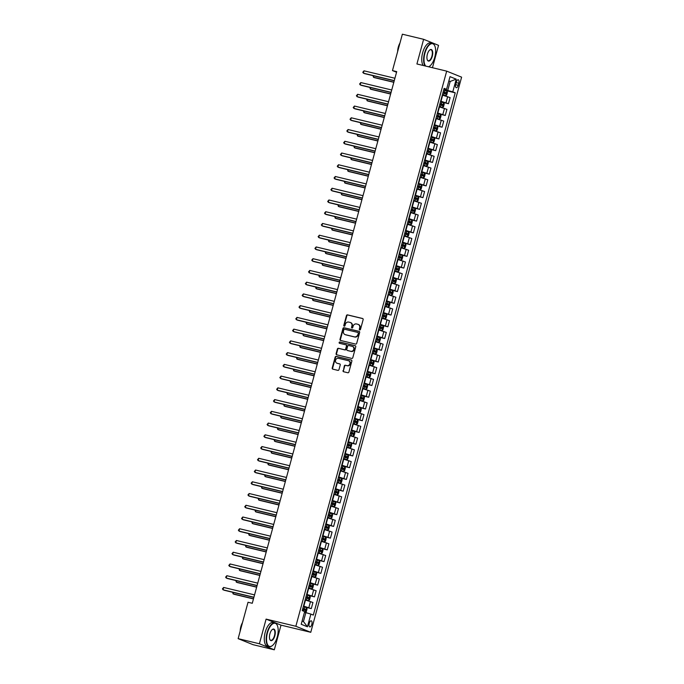 <?xml version="1.0" encoding="UTF-8"?>
<svg xmlns="http://www.w3.org/2000/svg" width="684" height="684" viewBox="0 0 684 684"><rect width="100%" height="100%" fill="white"/><g stroke="black" fill="none" stroke-linecap="round" stroke-linejoin="round"><path stroke-width="1.03" d="M359.724 329.91A0.667 0.598 -68 0 0 360.485 329.406L363.144 319.616A0.958 0.855 -68 0 0 362.563 318.488L347.54 314.879A0.958 0.855 -68 0 0 346.455 315.598L343.796 325.396A0.667 0.598 -68 0 0 344.206 326.183A0.667 0.598 -68 0 0 344.967 325.678L345.309 324.404A3.061 2.745 -68 0 1 348.78 322.096L350.028 322.403A3.061 2.745 -68 0 1 351.901 325.994L351.559 327.26A0.667 0.598 -68 0 0 352.722 327.542L353.072 326.277A3.061 2.745 -68 0 1 356.544 323.968L357.792 324.267A3.061 2.745 -68 0 1 359.664 327.858L359.314 329.132A0.667 0.598 -68 0 0 359.724 329.91M311.81 624.381A3.121 1.377 103.5 0 0 311.246 620.824A3.121 1.377 103.5 0 0 309.228 623.338A3.121 1.377 103.5 0 0 309.784 626.895A3.121 1.377 103.5 0 0 311.81 624.381M343.026 370.617A0.958 0.855 -68 0 0 343.607 371.737L347.823 372.754A0.958 0.855 -68 0 0 348.908 372.028L351.858 361.152A0.958 0.855 -68 0 0 351.277 360.023L336.254 356.415A0.958 0.855 -68 0 0 335.169 357.133L332.219 368.009A0.958 0.855 -68 0 0 332.8 369.138L337.887 370.36A0.958 0.855 -68 0 0 338.973 369.642L340.239 364.982A0.958 0.855 -68 0 0 339.657 363.862L337.135 363.255A2.556 2.291 -68 0 1 338.469 358.322L348.361 360.699A2.556 2.291 -68 0 1 347.019 365.632L345.369 365.239A0.958 0.855 -68 0 0 344.291 365.957L343.428 370.779A0.958 0.855 -68 0 0 343.727 371.763M266.093 619.114L259.39 643.764L238.135 638.651L253.063 644.687L274.318 649.8L281.013 625.142L310.775 632.307L295.847 626.27L266.093 619.114L281.013 625.142M432.468 67.716L438.538 45.349L423.618 39.313L416.915 63.971L446.678 71.136L295.847 626.27M423.618 39.313L402.363 34.2L392.471 70.597L396.549 72.248M238.135 638.651L248.027 602.253L252.276 603.279L396.72 71.623L392.471 70.597M355.612 344.078A0.958 0.855 -68 0 0 356.697 343.351L359.656 332.475A0.958 0.855 -68 0 0 359.066 331.355L344.043 327.739A0.958 0.855 -68 0 0 342.958 328.457L340.008 339.341A0.958 0.855 -68 0 0 340.589 340.461L355.612 344.078M355.757 346.814L352.799 357.689A0.958 0.855 -68 0 1 351.713 358.416L336.69 354.799A0.958 0.855 -68 0 1 336.109 353.679L337.374 349.02A0.958 0.855 -68 0 1 338.46 348.301L344.556 349.763A0.958 0.855 -68 0 0 345.634 349.045L346.48 345.959A0.958 0.855 -68 0 0 345.89 344.83L339.546 343.308A0.667 0.598 -68 0 1 339.897 342.017L355.176 345.694A0.958 0.855 -68 0 1 355.757 346.814M456.288 82.208L455.732 84.277A3.027 1.334 103.5 0 0 456.271 87.723A3.027 1.334 103.5 0 0 458.229 85.286L458.793 83.226A3.027 1.334 103.5 0 0 458.246 79.78A3.027 1.334 103.5 0 0 456.288 82.208M310.775 632.307L461.606 77.164L446.678 71.136M443.959 88.971L446.566 89.33L444.13 88.347L302.234 610.607L304.671 611.59L301.225 624.278L307.441 626.783L303.448 621.559L305.868 612.633L304.483 612.3M446.566 89.33L450.012 76.651L456.228 79.164L452.782 91.844L443.831 89.424M443.668 90.049L455.219 92.827L452.782 91.844M455.219 92.827L313.323 615.087L310.887 614.104L307.441 626.783M259.39 643.764L274.318 649.8M448.798 81.114L450.192 81.447L448.858 80.909M447.764 90.374L450.192 81.447L456.228 79.164M304.517 612.171L306.304 611.735L307.065 608.914L306.517 607.649L303.303 606.682L311.288 608.598L303.465 606.05M311.288 608.598L312.947 602.493L305.124 599.945M305.192 599.706L308.433 600.603L309.493 599.988L310.254 597.175L309.724 595.935L306.492 594.935L314.478 596.858L306.663 594.311M314.478 596.858L316.136 590.745L308.322 588.206M308.381 587.966L311.622 588.864L312.682 588.249L313.452 585.427L312.896 584.162L309.681 583.196L317.667 585.111L309.852 582.571M317.667 585.111L319.325 579.006L311.511 576.467M311.571 576.227L314.837 577.108L315.871 576.509L316.641 573.688L316.085 572.423L312.87 571.456L320.856 573.372L313.041 570.824M320.856 573.372L322.515 567.267L314.7 564.719M314.76 564.48L318 565.377L319.06 564.762L319.83 561.949L319.274 560.683L316.059 559.717L324.045 561.632L316.23 559.084M324.045 561.632L325.704 555.528L317.889 552.98M317.957 552.74L321.189 553.638L322.249 553.023L323.019 550.21L322.48 548.97L319.248 547.969L327.234 549.885L319.419 547.345M327.234 549.885L328.893 543.78L321.078 541.241M321.147 541.001L324.378 541.899L325.439 541.283L326.208 538.462L325.652 537.196L322.438 536.23L330.423 538.146L322.609 535.606M330.423 538.146L332.082 532.041L324.267 529.501M324.336 529.262L327.568 530.151L328.636 529.544L329.397 526.723L328.85 525.457L325.627 524.491L333.612 526.406L325.798 523.859M333.612 526.406L335.271 520.302L327.456 517.754M327.525 517.514L330.757 518.412L331.826 517.797L332.586 514.984L332.048 513.744L328.816 512.752L336.802 514.667L328.987 512.119M336.802 514.667L338.46 508.554L330.646 506.015M330.714 505.775L333.946 506.673L335.015 506.057L335.776 503.244L335.228 501.971L332.014 501.004L339.999 502.92L332.176 500.38M339.999 502.92L341.658 496.815L333.835 494.276M333.903 494.036L337.144 494.934L338.204 494.318L338.965 491.497L338.418 490.231L335.203 489.265L343.188 491.18L335.374 488.641M343.188 491.18L344.847 485.076L337.032 482.528M337.092 482.297L340.333 483.186L341.393 482.579L342.162 479.758L341.607 478.492L338.392 477.526L346.378 479.441L338.563 476.893M346.378 479.441L348.036 473.337L340.222 470.789M340.281 470.549L343.522 471.447L344.582 470.831L345.352 468.018L344.796 466.753L341.581 465.778L349.567 467.694L341.752 465.154M349.567 467.694L351.225 461.589L343.411 459.049M343.471 458.81L346.711 459.708L347.771 459.092L348.541 456.271L347.985 455.005L344.77 454.039L352.756 455.954L344.941 453.415M352.756 455.954L354.415 449.85L346.6 447.31M346.668 447.071L349.926 447.952L350.96 447.353L351.73 444.532L351.174 443.266L347.959 442.3L355.945 444.215L348.13 441.667M355.945 444.215L357.604 438.111L349.789 435.563M351.148 430.552L359.134 432.476L351.319 429.928M359.134 432.476L360.793 426.371L352.978 423.823M353.047 423.584L356.279 424.482L357.347 423.866L358.108 421.053L357.57 419.814L354.338 418.813L362.323 420.728L354.509 418.189M362.323 420.728L363.982 414.624L356.167 412.084M356.236 411.845L359.468 412.743L360.536 412.127L361.297 409.306L360.75 408.04L357.527 407.074L365.512 408.989L357.698 406.45M365.512 408.989L367.171 402.885L359.356 400.345M360.724 395.326L368.71 397.25L360.887 394.702M368.71 397.25L370.369 391.145L362.546 388.597M362.614 388.358L365.854 389.256L366.915 388.64L367.676 385.827L367.137 384.588L363.914 383.587L371.899 385.511L364.085 382.963M371.899 385.511L373.558 379.398L365.743 376.858M365.803 376.619L369.044 377.517L370.104 376.901L370.865 374.08L370.318 372.814L367.103 371.848L375.089 373.763L367.274 371.224M375.089 373.763L376.747 367.659L368.933 365.119M370.292 360.1L378.278 362.024L370.463 359.485M378.278 362.024L379.936 355.919L372.122 353.372M372.182 353.132L375.422 354.03L376.482 353.423L377.252 350.601L376.713 349.37L373.481 348.37L381.467 350.285L373.652 347.737M381.467 350.285L383.125 344.18L375.311 341.632M375.379 341.393L378.611 342.291L379.671 341.675L380.441 338.862L379.885 337.597L376.67 336.622L384.656 338.537L376.841 335.998M384.656 338.537L386.315 332.433L378.5 329.893M379.859 324.874L387.845 326.798L380.03 324.259M387.845 326.798L389.504 320.693L381.689 318.154M381.757 317.915L384.989 318.804L386.058 318.197L386.819 315.375L386.263 314.11L383.049 313.144L391.034 315.059L383.22 312.511M391.034 315.059L392.693 308.954L384.878 306.406M384.947 306.167L388.179 307.065L389.247 306.449L390.008 303.636L389.461 302.371L386.238 301.405L394.223 303.32L386.409 300.772M394.223 303.32L395.882 297.215L388.067 294.667M388.136 294.428L391.368 295.326L392.436 294.71L393.197 291.897L392.65 290.632L389.435 289.657L397.421 291.572L389.598 289.033M397.421 291.572L399.08 285.467L391.257 282.928M391.325 282.689L394.565 283.586L395.626 282.971L396.387 280.149L395.839 278.884L392.625 277.918L400.61 279.833L392.796 277.294M400.61 279.833L402.269 273.728L394.454 271.18M394.514 270.95L397.755 271.839L398.815 271.232L399.576 268.41L399.029 267.145L395.814 266.179L403.799 268.094L395.985 265.546M403.799 268.094L405.458 261.989L397.643 259.441M397.703 259.202L400.944 260.1L402.004 259.484L402.773 256.671L402.218 255.406L399.003 254.431L406.989 256.355L399.174 253.807M406.989 256.355L408.647 250.241L400.833 247.702M400.892 247.463L404.133 248.36L405.193 247.745L405.963 244.923L405.407 243.658L402.192 242.692L410.178 244.607L402.363 242.068M410.178 244.607L411.836 238.502L404.022 235.963M404.09 235.723L407.348 236.604L408.382 236.006L409.152 233.184L408.596 231.919L405.381 230.953L413.367 232.868L405.552 230.32M413.367 232.868L415.026 226.763L407.211 224.215M407.279 223.976L410.511 224.874L411.571 224.267L412.341 221.445L411.785 220.18L408.57 219.213L416.556 221.129L408.741 218.581M416.556 221.129L418.215 215.024L410.4 212.476M410.468 212.237L413.7 213.134L414.769 212.519L415.53 209.706L414.991 208.466L411.759 207.466L419.745 209.381L411.93 206.842M419.745 209.381L421.404 203.276L413.589 200.737M414.957 195.718L422.934 197.642L415.12 195.102M422.934 197.642L424.593 191.537L416.778 188.998M416.847 188.758L420.079 189.648L421.147 189.04L421.908 186.219L421.361 184.954L418.146 183.987L426.132 185.903L418.309 183.355M426.132 185.903L427.791 179.798L419.967 177.25M420.036 177.011L423.276 177.908L424.337 177.293L425.097 174.48L424.55 173.214L421.335 172.248L429.321 174.163L421.506 171.616M429.321 174.163L430.98 168.059L423.165 165.511M423.225 165.272L426.465 166.169L427.526 165.554L428.287 162.741L427.757 161.501L424.525 160.501L432.51 162.416L424.696 159.876M432.51 162.416L434.169 156.311L426.354 153.772M426.414 153.532L429.655 154.43L430.715 153.815L431.484 150.993L430.929 149.728L427.714 148.761L435.699 150.677L427.885 148.137M435.699 150.677L437.358 144.572L429.543 142.024M429.603 141.793L432.869 142.674L433.904 142.075L434.673 139.254L434.118 137.988L430.903 137.022L438.889 138.938L431.074 136.39M438.889 138.938L440.547 132.833L432.733 130.285M432.792 130.046L436.033 130.943L437.093 130.328L437.863 127.515L437.307 126.249L434.092 125.275L442.078 127.198L434.263 124.65M442.078 127.198L443.736 121.085L435.922 118.546M435.99 118.306L439.222 119.204L440.282 118.588L441.052 115.767L440.496 114.502L437.281 113.535L445.267 115.451L437.452 112.911M445.267 115.451L446.926 109.346L439.111 106.807M439.179 106.567L442.437 107.448L443.471 106.849L444.241 104.028L443.685 102.762L440.47 101.796L448.456 103.712L440.641 101.164M448.456 103.712L450.115 97.607L442.3 95.059M302.114 621.021L303.448 621.559M305.868 612.633L310.887 614.104M359.869 329.927A0.667 0.598 -68 0 1 359.724 329.295L360.066 328.021A3.061 2.745 -68 0 0 358.339 324.472M350.576 322.6A3.061 2.745 -68 0 1 352.303 326.157L351.961 327.422A0.667 0.598 -68 0 0 352.106 328.063M362.845 318.624L347.942 315.042A0.958 0.855 -68 0 0 346.856 315.76L344.197 325.558A0.667 0.598 -68 0 0 344.343 326.191M359.356 331.483L344.454 327.901A0.958 0.855 -68 0 0 343.368 328.619L340.41 339.503A0.958 0.855 -68 0 0 340.709 340.487M358.211 333.211A0.667 0.598 -68 0 0 357.8 332.424L344.616 329.252A0.667 0.598 -68 0 0 343.855 329.756L343.488 331.09A3.061 2.745 -68 0 0 345.36 334.681L354.372 336.853A3.061 2.745 -68 0 0 357.843 334.544L358.613 333.373A0.667 0.598 -68 0 0 358.202 332.586L357.946 332.484M345.215 334.647A3.061 2.745 -68 0 0 345.762 334.844L345.36 334.681M358.613 333.373L358.245 334.707A3.061 2.745 -68 0 1 354.774 337.015L345.762 334.844M346.104 344.916L346.292 344.993A0.958 0.855 -68 0 1 346.882 346.121L346.044 349.208A0.958 0.855 -68 0 1 344.958 349.926L338.862 348.464A0.958 0.855 -68 0 0 337.776 349.182L336.511 353.842A0.958 0.855 -68 0 0 336.81 354.825M355.458 345.822L340.307 342.18A0.667 0.598 -68 0 0 339.717 343.342M350.875 351.285A2.556 2.291 -68 0 0 352.217 346.352L348.729 345.514A0.958 0.855 -68 0 0 347.643 346.232L346.805 349.327A0.958 0.855 -68 0 0 347.387 350.447L351.277 351.448A2.556 2.291 -68 0 0 352.705 346.54M351.277 351.448L347.797 350.61M348.849 360.887A2.556 2.291 -68 0 1 347.421 365.795L345.779 365.401A0.958 0.855 -68 0 0 344.693 366.12L343.428 370.779M337.05 363.23A2.556 2.291 -68 0 0 337.537 363.418L337.135 363.255M339.939 363.991L337.537 363.418M351.559 360.16L336.656 356.578A0.958 0.855 -68 0 0 335.57 357.296L332.621 368.18A0.958 0.855 -68 0 0 332.92 369.163M442.368 94.82L445.6 95.717L446.669 95.102L447.43 92.289L446.883 91.023L443.659 90.057M445.6 95.717L442.386 94.751M373.84 75.847L373.455 77.241L374.464 77.651L393.822 82.311M442.873 92.964L445.677 93.785L445.985 92.656L443.181 91.836M443.155 91.912L444.762 92.366L444.455 93.494M373.045 75.659L373.455 77.241L393.864 82.157M394.283 80.601L363.375 73.171L364.008 70.82L394.924 78.258M394.24 80.763L364.384 73.573L362.759 72.316L364.008 70.82M442.411 107.456L439.196 106.49M370.642 87.595L370.266 88.988L371.275 89.39L390.632 94.05M439.684 104.703L442.488 105.524L442.796 104.404L439.992 103.583M439.966 103.652L441.573 104.105L441.266 105.233M369.856 87.398L370.266 88.988L390.675 93.896M439.222 119.204L436.007 118.229M367.453 99.334L367.077 100.728L368.086 101.138L387.443 105.789M436.495 116.451L439.299 117.272L439.607 116.143L436.794 115.322M436.777 115.391L438.384 115.844L438.076 116.973M366.667 99.146L367.077 100.728L387.477 105.635M437.324 126.275L436.059 130.926L432.818 129.977M364.264 111.073L363.888 112.467L364.897 112.877L384.246 117.528M433.305 128.19L436.11 129.011L436.418 127.882L433.605 127.062M433.588 127.138L435.195 127.592L434.887 128.72M363.478 110.885L363.888 112.467L384.288 117.374M391.094 92.349L360.186 84.91L360.819 82.559L391.727 89.997M391.051 92.502L361.195 85.32L359.57 84.064L360.819 82.559M387.905 104.088L356.997 96.649L357.629 94.298L388.538 101.736M387.862 104.242L358.006 97.06L356.381 95.803L357.629 94.298M384.716 115.827L353.808 108.388L354.44 106.046L385.349 113.484M384.673 115.981L354.808 108.799L353.192 107.542L354.44 106.046M432.844 142.682L429.629 141.716M361.075 122.812L360.699 124.206L361.708 124.616L381.056 129.276M430.108 139.929L432.921 140.75L433.228 139.621L430.416 138.801M430.398 138.878L432.006 139.331L431.698 140.459M360.288 122.624L360.699 124.206L381.099 129.122M381.518 127.575L350.61 120.136L351.251 117.785L382.159 125.223M381.484 127.728L351.619 120.538L350.003 119.281L351.251 117.785M428.509 66.758A11.893 5.258 103.5 0 0 429.928 65.955A11.893 5.258 103.5 0 0 434.742 57.276A11.893 5.258 103.5 0 0 434.767 45.837A11.893 5.258 103.5 0 0 424.901 53.301A11.893 5.258 103.5 0 0 425.773 66.1M425.106 65.938A12.192 5.386 -76.5 0 1 424.525 53.19A12.192 5.386 -76.5 0 1 432.416 43.374A12.192 5.386 -76.5 0 1 434.631 45.537A12.192 5.386 -76.5 0 1 434.699 45.691M432.288 56.285A5.951 2.633 -76.5 0 1 427.355 60.012A5.951 2.633 -76.5 0 1 427.363 54.292A5.951 2.633 -76.5 0 1 429.774 49.958A5.951 2.633 -76.5 0 1 432.365 50.719A5.951 2.633 -76.5 0 1 432.288 56.285M427.286 59.859A5.652 2.505 103.5 0 0 428.244 60.722A5.652 2.505 103.5 0 0 431.912 56.174A5.652 2.505 103.5 0 0 430.894 49.727A5.652 2.505 103.5 0 0 429.646 50.06M398.541 48.265A12.192 5.386 -76.5 0 1 398.849 47.008A12.192 5.386 -76.5 0 1 399.217 45.777M397.643 51.565A8.772 3.882 -76.5 0 1 398.302 47.111A8.772 3.882 -76.5 0 1 399.952 43.049M423.234 65.493A12.192 5.386 -76.5 0 1 422.652 52.736A12.192 5.386 -76.5 0 1 430.552 42.93L432.416 43.374M429.8 66.057A12.192 5.386 -76.5 0 1 429.672 66.16A12.192 5.386 -76.5 0 1 428.671 66.801M277.285 636.838A11.893 5.258 103.5 0 0 277.302 625.398A11.893 5.258 103.5 0 0 267.444 632.862A11.893 5.258 103.5 0 0 267.282 643.995A11.893 5.258 103.5 0 0 272.463 645.516A11.893 5.258 103.5 0 0 277.285 636.838M272.335 645.619A12.192 5.386 -76.5 0 1 272.206 645.722A12.192 5.386 -76.5 0 1 269.257 646.636A12.192 5.386 -76.5 0 1 267.068 632.751A12.192 5.386 -76.5 0 1 274.959 622.936A12.192 5.386 -76.5 0 1 277.174 625.099A12.192 5.386 -76.5 0 1 277.234 625.253M274.823 635.846A5.951 2.633 -76.5 0 1 269.889 639.574A5.951 2.633 -76.5 0 1 269.898 633.854A5.951 2.633 -76.5 0 1 272.309 629.511A5.951 2.633 -76.5 0 1 274.9 630.28A5.951 2.633 -76.5 0 1 274.823 635.846M269.821 639.42A5.652 2.505 103.5 0 0 270.779 640.284A5.652 2.505 103.5 0 0 274.446 635.735A5.652 2.505 103.5 0 0 273.429 629.289A5.652 2.505 103.5 0 0 272.181 629.622M241.076 627.826A12.192 5.386 -76.5 0 1 241.384 626.57A12.192 5.386 -76.5 0 1 241.751 625.338M240.178 631.127A8.772 3.882 -76.5 0 1 240.845 626.672A8.772 3.882 -76.5 0 1 242.495 622.611M269.257 646.636L267.384 646.192A12.192 5.386 -76.5 0 1 265.195 632.298A12.192 5.386 -76.5 0 1 273.087 622.491L274.959 622.936M429.655 154.43L426.44 153.455M357.886 134.56L357.51 135.954L358.519 136.355L377.867 141.015M426.919 151.677L429.732 152.498L430.039 151.369L427.226 150.548M427.209 150.617L428.817 151.07L428.509 152.199M357.099 134.363L357.51 135.954L377.91 140.861M427.757 161.501L426.491 166.152L423.242 165.203M354.697 146.299L354.321 147.693L355.329 148.103L374.678 152.754M423.729 163.416L426.568 164.245L426.85 163.108L424.037 162.288M424.02 162.364L425.619 162.818L425.32 163.938M353.91 146.111L354.321 147.693L374.721 152.6M423.276 177.908L420.053 176.942M351.508 158.038L351.131 159.432L352.132 159.842L371.489 164.502M420.54 175.155L423.353 175.976L423.652 174.847L420.848 174.027M420.831 174.104L422.43 174.557L422.131 175.685M350.712 157.85L351.131 159.432L371.532 164.34M420.079 189.648L416.864 188.681M348.318 169.786L347.934 171.18L348.943 171.581L368.3 176.241M417.351 186.894L420.164 187.715L420.463 186.595L417.659 185.774M417.633 185.843L419.241 186.296L418.933 187.425M347.523 169.589L347.934 171.18L368.343 176.087M413.658 200.498L416.889 201.395L417.958 200.78L418.719 197.958L418.172 196.693L414.949 195.727M416.889 201.395L413.675 200.421M345.129 181.525L344.745 182.919L345.753 183.321L365.111 187.98M414.162 198.642L417.001 199.471L417.274 198.334L414.47 197.514M414.444 197.582L416.052 198.035L415.744 199.164M344.334 181.337L344.745 182.919L365.153 187.826M378.329 139.314L347.421 131.875L348.062 129.524L378.97 136.962M378.286 139.468L348.43 132.286L346.814 131.029L348.062 129.524M375.14 151.053L344.232 143.614L344.873 141.272L375.781 148.702M375.097 151.207L345.24 144.025L343.624 142.768L344.873 141.272M371.951 162.792L341.042 155.353L341.684 153.011L372.592 160.449M371.908 162.946L342.051 155.764L340.435 154.507L341.684 153.011M368.762 174.54L337.853 167.101L338.494 164.75L369.403 172.188M368.719 174.694L338.862 167.503L337.238 166.255L338.494 164.75M365.572 186.279L334.664 178.84L335.297 176.489L366.214 183.928M365.53 186.433L335.673 179.251L334.048 177.994L335.297 176.489M413.7 213.134L410.486 212.168M341.932 193.264L341.555 194.658L342.564 195.068L361.921 199.719M410.973 210.381L413.777 211.202L414.085 210.073L411.281 209.253M411.255 209.33L412.862 209.783L412.555 210.911M414.991 208.466L413.726 213.117M341.145 193.076L341.555 194.658L361.964 199.566M362.383 198.018L331.475 190.579L332.108 188.237L363.016 195.675M362.34 198.172L332.484 190.99L330.859 189.733L332.108 188.237M411.802 220.214L410.537 224.856L407.296 223.907M338.742 205.003L338.366 206.397L339.375 206.807L358.732 211.467M407.784 222.12L410.588 222.941L410.896 221.813L408.083 220.992M408.066 221.069L409.673 221.522L409.365 222.651M337.956 204.815L338.366 206.397L358.775 211.313M359.194 209.757L328.286 202.327L328.918 199.976L359.827 207.414M359.151 209.92L329.295 202.729L327.67 201.472L328.918 199.976M407.322 236.613L404.107 235.647M335.553 216.751L335.177 218.145L336.186 218.547L355.535 223.206M404.595 233.86L407.425 234.689L407.707 233.56L404.894 232.74M404.877 232.808L406.484 233.261L406.176 234.39M334.767 216.554L335.177 218.145L355.577 223.052M356.005 221.505L325.097 214.066L325.729 211.715L356.638 219.154M355.962 221.659L326.097 214.477L324.481 213.22L325.729 211.715M404.133 248.36L400.918 247.386M332.364 228.49L331.988 229.884L332.997 230.294L352.346 234.945M401.397 245.607L404.21 246.428L404.518 245.299L401.705 244.479M401.688 244.547L403.295 245.009L402.987 246.129M331.578 228.302L331.988 229.884L352.388 234.792M352.807 233.244L321.899 225.806L322.54 223.454L353.448 230.893M352.773 233.398L322.908 226.216L321.292 224.959L322.54 223.454M402.235 255.431L400.969 260.082L397.729 259.133M329.175 240.229L328.799 241.623L329.808 242.033L349.156 246.685M398.208 257.346L401.046 258.176L401.328 257.039L398.516 256.218M398.498 256.295L400.106 256.748L399.798 257.877M328.388 240.041L328.799 241.623L349.199 246.531M349.618 244.983L318.71 237.545L319.351 235.202L350.259 242.64M349.575 245.137L319.719 237.955L318.103 236.698L319.351 235.202M397.755 271.839L394.531 270.873M325.986 251.968L325.61 253.362L326.619 253.773L345.967 258.432M395.019 269.086L397.832 269.906L398.139 268.778L395.326 267.957M395.309 268.034L396.917 268.487L396.609 269.616M325.199 251.78L325.61 253.362L346.01 258.278M346.429 256.731L315.521 249.292L316.162 246.941L347.07 254.38M346.386 256.885L316.53 249.694L314.914 248.437L316.162 246.941M394.565 283.586L391.342 282.612M322.797 263.716L322.421 265.11L323.421 265.512L342.778 270.171M391.829 280.833L394.642 281.654L394.942 280.526L392.137 279.705M392.12 279.773L393.719 280.226L393.42 281.355M322.002 263.52L322.421 265.11L342.821 270.018M391.368 295.326L388.153 294.359M319.608 275.455L319.223 276.849L320.232 277.259L339.589 281.911M388.64 292.572L391.479 293.402L391.752 292.265L388.948 291.444M388.922 291.521L390.53 291.974L390.222 293.094M318.812 275.267L319.223 276.849L339.632 281.757M388.179 307.065L384.964 306.099M316.418 287.194L316.034 288.588L317.043 288.999L336.4 293.658M385.451 304.312L388.255 305.132L388.563 304.004L385.759 303.183M385.733 303.26L387.341 303.713L387.033 304.842M315.623 287.006L316.034 288.588L336.442 293.496M386.28 314.144L385.015 318.795L381.775 317.838M313.221 298.942L312.844 300.336L313.853 300.738L333.211 305.397M382.262 316.051L385.066 316.872L385.374 315.752L382.57 314.931M382.544 314.999L384.151 315.452L383.844 316.581M312.434 298.746L312.844 300.336L333.253 305.244M378.568 329.654L381.8 330.552L382.86 329.936L383.63 327.114L383.074 325.849L379.859 324.883M381.8 330.552L378.585 329.577M310.032 310.681L309.655 312.075L310.664 312.477L330.021 317.137M379.073 327.798L381.903 328.628L382.185 327.491L379.372 326.67M379.355 326.738L380.962 327.191L380.655 328.32M309.245 310.493L309.655 312.075L330.064 316.983M378.611 342.291L375.396 341.325M306.842 322.421L306.466 323.814L307.475 324.225L326.824 328.876M375.884 339.538L378.688 340.358L378.996 339.23L376.183 338.409M376.166 338.486L377.773 338.939L377.465 340.068M306.056 322.232L306.466 323.814L326.867 328.722M376.713 349.37L375.448 354.013L372.207 353.064M303.653 334.16L303.277 335.553L304.286 335.964L323.635 340.623M372.686 351.277L375.525 352.106L375.807 350.969L372.994 350.148M372.977 350.225L374.584 350.678L374.276 351.807M302.867 333.972L303.277 335.553L323.677 340.47M368.992 364.88L372.233 365.778L373.293 365.162L374.062 362.34L373.507 361.075L370.292 360.109M372.233 365.778L369.018 364.803M300.464 345.907L300.088 347.301L301.097 347.703L320.445 352.363M369.497 363.024L372.31 363.845L372.618 362.717L369.805 361.896M369.787 361.964L371.395 362.417L371.087 363.546M299.678 345.711L300.088 347.301L320.488 352.209M369.044 377.517L365.82 376.551M297.275 357.647L296.899 359.04L297.908 359.451L317.256 364.102M366.308 374.764L369.121 375.584L369.428 374.456L366.615 373.635M366.598 373.703L368.206 374.165L367.898 375.285M296.488 357.458L296.899 359.04L317.299 363.948M365.854 389.256L362.631 388.29M294.086 369.386L293.71 370.779L294.71 371.19L314.067 375.849M363.118 386.503L365.957 387.332L366.231 386.195L363.426 385.374M363.409 385.451L365.008 385.904L364.709 387.033M367.137 384.588L365.88 389.239M293.291 369.198L293.71 370.779L314.11 375.687M359.425 400.106L362.657 400.995L363.726 400.388L364.486 397.566L363.939 396.301L360.724 395.335M362.657 400.995L359.442 400.029M290.897 381.125L290.512 382.518L291.521 382.929L310.878 387.589M359.929 398.242L362.742 399.063L363.042 397.943L360.237 397.113M360.212 397.19L361.819 397.643L361.511 398.772M290.101 380.937L290.512 382.518L310.921 387.435M359.468 412.743L356.253 411.768M287.707 392.873L287.323 394.266L288.332 394.668L307.689 399.328M356.74 409.99L359.545 410.81L359.852 409.682L357.048 408.861M357.022 408.929L358.63 409.383L358.322 410.511M286.912 392.676L287.323 394.266L307.732 399.174M356.279 424.482L353.064 423.516M284.51 404.612L284.134 406.005L285.142 406.416L304.5 411.067M353.551 421.729L356.381 422.558L356.663 421.421L353.859 420.6M353.833 420.677L355.441 421.13L355.133 422.25M357.57 419.814L356.304 424.465M283.723 404.424L284.134 406.005L304.542 410.913M349.857 435.323L353.089 436.221L354.15 435.605L354.919 432.792L354.363 431.527L351.148 430.561M353.089 436.221L349.875 435.255M281.321 416.351L280.944 417.744L281.953 418.155L301.311 422.815M350.362 433.468L353.166 434.289L353.474 433.16L350.661 432.339M350.644 432.416L352.251 432.869L351.944 433.998M280.534 416.163L280.944 417.744L301.353 422.661M349.9 447.96L346.685 446.994M278.132 428.099L277.755 429.492L278.764 429.894L298.113 434.554M347.173 445.207L349.977 446.028L350.285 444.908L347.472 444.087M347.455 444.155L349.062 444.609L348.754 445.737M277.345 427.902L277.755 429.492L298.156 434.4M346.711 459.708L343.496 458.733M274.942 439.838L274.566 441.231L275.575 441.642L294.924 446.293M343.975 456.955L346.788 457.776L347.096 456.647L344.283 455.826M344.266 455.895L345.873 456.348L345.565 457.476M274.156 439.65L274.566 441.231L294.966 446.139M344.813 466.779L343.548 471.43L340.307 470.481M271.753 451.577L271.377 452.97L272.386 453.381L291.735 458.032M340.786 468.694L343.599 469.515L343.907 468.386L341.094 467.565M341.077 467.642L342.684 468.095L342.376 469.224M270.967 451.389L271.377 452.97L291.777 457.878M340.333 483.186L337.109 482.22M268.564 463.316L268.188 464.71L269.197 465.12L288.545 469.78M337.597 480.433L340.41 481.254L340.717 480.125L337.905 479.304M337.887 479.381L339.495 479.835L339.187 480.963M267.777 463.128L268.188 464.71L288.588 469.626M337.144 494.934L333.92 493.959M265.375 475.064L264.999 476.457L265.999 476.859L285.356 481.519M334.408 492.181L337.221 493.002L337.52 491.873L334.715 491.052M334.698 491.121L336.297 491.574L335.998 492.702M264.58 474.867L264.999 476.457L285.399 481.365M335.237 502.005L333.98 506.656L330.731 505.707M262.186 486.803L261.801 488.196L262.81 488.607L282.167 493.258M331.218 503.92L334.057 504.749L334.331 503.612L331.526 502.791M331.501 502.86L333.108 503.321L332.8 504.441M261.391 486.615L261.801 488.196L282.21 493.104M330.757 518.412L327.542 517.446M258.997 498.542L258.612 499.936L259.621 500.346L278.978 505.006M328.029 515.659L330.834 516.48L331.142 515.351L328.337 514.53M328.311 514.607L329.919 515.061L329.611 516.189M332.048 513.744L330.791 518.395M258.201 498.354L258.612 499.936L279.021 504.843M327.568 530.151L324.353 529.185M255.799 510.281L255.423 511.675L256.432 512.085L275.789 516.745M324.84 527.398L327.645 528.219L327.952 527.099L325.148 526.278M325.122 526.347L326.73 526.8L326.422 527.928M255.012 510.093L255.423 511.675L275.832 516.591M325.669 537.231L324.404 541.882L321.164 540.924M252.61 522.029L252.234 523.422L253.242 523.824L272.6 528.484M321.651 539.146L324.481 539.975L324.763 538.838L321.95 538.017M321.933 538.086L323.541 538.539L323.233 539.667M251.823 521.841L252.234 523.422L272.642 528.33M321.189 553.638L317.974 552.672M249.421 533.768L249.044 535.162L250.053 535.572L269.402 540.223M318.462 550.885L321.266 551.706L321.574 550.577L318.761 549.756M318.744 549.833L320.351 550.287L320.044 551.407M322.48 548.97L321.215 553.621M248.634 533.58L249.044 535.162L269.445 540.069M319.291 560.718L318.026 565.36L314.785 564.411M246.231 545.507L245.855 546.901L246.864 547.311L266.213 551.971M315.264 562.624L318.077 563.445L318.385 562.316L315.572 561.496M315.555 561.573L317.162 562.026L316.854 563.154M245.445 545.319L245.855 546.901L266.256 551.817M314.811 577.116L311.596 576.15M243.042 557.255L242.666 558.648L243.675 559.05L263.024 563.71M312.075 574.363L314.914 575.193L315.196 574.064L312.383 573.243M312.366 573.312L313.973 573.765L313.665 574.893M242.256 557.058L242.666 558.648L263.066 563.556M343.24 268.47L312.332 261.031L312.973 258.68L343.881 266.119M343.197 268.624L313.34 261.442L311.724 260.185L312.973 258.68M340.051 280.209L309.142 272.771L309.784 270.428L340.692 277.858M340.008 280.363L310.151 273.181L308.527 271.924L309.784 270.428M336.861 291.948L305.953 284.518L306.586 282.167L337.503 289.606M336.819 292.102L306.962 284.92L305.338 283.663L306.586 282.167M333.672 303.696L302.764 296.257L303.397 293.906L334.305 301.345M333.63 303.85L303.773 296.659L302.148 295.411L303.397 293.906M330.483 315.435L299.575 307.997L300.208 305.645L331.116 313.084M330.44 315.589L300.584 308.407L298.959 307.15L300.208 305.645M327.294 327.174L296.386 319.736L297.018 317.393L327.927 324.832M327.251 327.328L297.386 320.146L295.77 318.889L297.018 317.393M324.096 338.913L293.188 331.483L293.829 329.132L324.738 336.571M324.062 339.076L294.197 331.885L292.581 330.628L293.829 329.132M320.907 350.661L289.999 343.223L290.64 340.871L321.548 348.31M320.864 350.815L291.008 343.633L289.392 342.376L290.64 340.871M317.718 362.4L286.81 354.962L287.451 352.619L318.359 360.049M317.675 362.554L287.819 355.372L286.203 354.115L287.451 352.619M314.529 374.139L283.621 366.701L284.262 364.358L315.17 371.797M314.486 374.293L284.629 367.111L283.014 365.854L284.262 364.358M311.34 385.887L280.431 378.449L281.073 376.097L311.981 383.536M311.297 386.041L281.44 378.851L279.816 377.602L281.073 376.097M308.151 397.626L277.242 390.188L277.875 387.837L308.792 395.275M308.108 397.78L278.251 390.598L276.627 389.341L277.875 387.837M304.961 409.365L274.053 401.927L274.686 399.584L305.594 407.014M304.919 409.519L275.062 402.337L273.438 401.081L274.686 399.584M301.772 421.105L270.864 413.675L271.497 411.323L302.405 418.762M301.729 421.267L271.873 414.077L270.248 412.82L271.497 411.323M298.583 432.852L267.675 425.414L268.308 423.063L299.216 430.501M298.54 433.006L268.675 425.816L267.059 424.567L268.308 423.063M295.394 444.591L264.477 437.153L265.118 434.802L296.027 442.24M295.351 444.745L265.486 437.563L263.87 436.307L265.118 434.802M292.196 456.331L261.288 448.892L261.929 446.549L292.837 453.988M292.154 456.484L262.297 449.303L260.681 448.046L261.929 446.549M289.007 468.078L258.099 460.64L258.74 458.289L289.648 465.727M288.964 468.232L259.108 461.042L257.492 459.785L258.74 458.289M285.818 479.817L254.91 472.379L255.551 470.028L286.459 477.466M285.775 479.971L255.919 472.789L254.303 471.532L255.551 470.028M282.629 491.557L251.721 484.118L252.362 481.775L283.27 489.205M282.586 491.711L252.729 484.529L251.105 483.272L252.362 481.775M279.44 503.296L248.531 495.857L249.173 493.515L280.081 500.953M279.397 503.45L249.54 496.268L247.916 495.011L249.173 493.515M276.25 515.043L245.342 507.605L245.975 505.254L276.883 512.692M276.208 515.197L246.351 508.007L244.727 506.759L245.975 505.254M273.061 526.783L242.153 519.344L242.786 516.993L273.694 524.431M273.019 526.936L243.162 519.755L241.537 518.498L242.786 516.993M269.872 538.522L238.964 531.083L239.597 528.741L270.505 536.171M269.829 538.676L239.964 531.494L238.348 530.237L239.597 528.741M266.683 550.261L235.766 542.831L236.407 540.48L267.316 547.918M266.64 550.423L236.775 543.233L235.159 541.976L236.407 540.48M263.485 562.009L232.577 554.57L233.218 552.219L264.127 559.657M263.443 562.163L233.586 554.981L231.97 553.724L233.218 552.219M311.622 588.864L308.398 587.889M239.853 568.994L239.477 570.388L240.486 570.798L259.834 575.449M308.886 586.111L311.699 586.932L312.007 585.803L309.194 584.982M309.177 585.051L310.784 585.504L310.476 586.633M239.067 568.806L239.477 570.388L259.877 575.295M260.296 573.748L229.388 566.309L230.029 563.958L260.937 571.396M260.253 573.902L230.397 566.72L228.781 565.463L230.029 563.958M309.724 595.935L308.458 600.586L305.209 599.637M236.664 580.733L236.288 582.127L237.288 582.537L256.645 587.188M305.697 597.85L308.535 598.68L308.817 597.542L306.004 596.722M305.987 596.799L307.586 597.252L307.287 598.38M235.869 580.545L236.288 582.127L256.688 587.034M257.107 585.487L226.199 578.048L226.84 575.706L257.748 583.144M257.064 585.641L227.208 578.459L225.592 577.202L226.84 575.706M305.235 612.342L304.534 612.103M233.475 592.472L233.09 593.866L234.099 594.276L253.456 598.936M302.508 609.589L305.321 610.41L305.62 609.282L302.815 608.461M302.79 608.538L304.397 608.991L304.089 610.119M232.68 592.284L233.09 593.866L253.499 598.782M253.918 597.235L223.01 589.796L223.651 587.445L254.559 594.883M253.875 597.389L224.019 590.198L222.394 588.941L223.651 587.445M303.833 606.135L305.492 600.03M307.022 594.396L308.681 588.291M310.211 582.657L311.87 576.552M313.4 570.918L315.059 564.804M316.589 559.17L318.248 553.065M319.779 547.431L321.437 541.326M322.968 535.692L324.626 529.587M326.157 523.944L327.816 517.839M329.355 512.205L331.013 506.1M332.544 500.466L334.202 494.361M335.733 488.727L337.392 482.622M338.922 476.979L340.581 470.874M342.111 465.24L343.77 459.135M345.3 453.501L346.959 447.396M348.489 441.761L350.148 435.648M351.679 430.014L353.337 423.909M354.868 418.275L356.526 412.17M358.057 406.535L359.724 400.431M361.255 394.788L362.913 388.683M364.444 383.049L366.102 376.944M367.633 371.309L369.292 365.205M370.822 359.57L372.481 353.466M374.011 347.823L375.67 341.718M377.2 336.083L378.859 329.979M380.389 324.344L382.048 318.24M383.579 312.605L385.237 306.492M386.768 300.857L388.435 294.753M389.966 289.118L391.624 283.014M393.155 277.379L394.813 271.274M396.344 265.631L398.002 259.527M399.533 253.892L401.192 247.788M402.722 242.153L404.381 236.048M405.911 230.414L407.57 224.309M409.1 218.666L410.759 212.562M412.29 206.927L413.948 200.822M415.479 195.188L417.146 189.083M418.676 183.449L420.335 177.336M421.866 171.701L423.524 165.596M425.055 159.962L426.713 153.857M428.244 148.223L429.903 142.118M431.433 136.475L433.092 130.37M434.622 124.736L436.281 118.631M437.811 112.997L439.47 106.892M441 101.258L442.659 95.144M446.019 102.728L447.678 96.615M442.83 114.467L444.489 108.363M439.641 126.207L441.3 120.102M436.452 137.946L438.111 131.841M433.254 149.693L434.913 143.589M430.065 161.433L431.724 155.328M426.876 173.172L428.535 167.067M423.687 184.919L425.345 178.806M420.498 196.659L422.156 190.554M417.308 208.398L418.967 202.293M414.119 220.137L415.778 214.032M410.93 231.885L412.589 225.78M407.741 243.624L409.4 237.519M404.543 255.363L406.202 249.258M401.354 267.102L403.013 260.997M398.165 278.85L399.824 272.745M394.976 290.589L396.634 284.484M391.787 302.328L393.445 296.223M388.597 314.076L390.256 307.962M385.408 325.815L387.067 319.71M382.219 337.554L383.878 331.449M379.03 349.293L380.689 343.188M375.832 361.041L377.491 354.936M372.643 372.78L374.302 366.675M369.454 384.519L371.113 378.414M366.265 396.258L367.924 390.154M363.076 408.006L364.734 401.901M359.887 419.745L361.545 413.64M356.697 431.484L358.356 425.38M353.508 443.232L355.167 437.119M350.319 454.971L351.978 448.866M347.121 466.71L348.78 460.606M343.932 478.449L345.591 472.345M340.743 490.197L342.402 484.092M337.554 501.936L339.213 495.832M334.365 513.675L336.024 507.571M331.176 525.415L332.834 519.31M327.987 537.162L329.645 531.058M324.797 548.901L326.456 542.797M321.608 560.641L323.267 554.536M318.411 572.388L320.069 566.275M315.221 584.127L316.88 578.023M312.032 595.867L313.691 589.762M308.843 607.606L310.502 601.501M456.185 82.593L458.793 83.226M455.638 84.662L458.229 85.286M445.635 95.7L446.891 91.058M444.506 92.212L444.993 90.425M443.711 95.119L444.198 93.34M444.762 92.366L445.985 92.656M442.437 107.448L443.702 102.797M441.317 103.951L441.796 102.164M440.522 106.866L441.009 105.079M441.573 104.105L442.796 104.404M439.248 119.187L440.513 114.536M438.128 115.69L438.606 113.912M437.332 118.606L437.82 116.819M438.384 115.844L439.607 116.143M434.93 127.438L435.417 125.651M434.143 130.345L434.631 128.558M435.195 127.592L436.418 127.882M432.869 142.674L434.135 138.023M431.741 139.177L432.228 137.39M430.954 142.084L431.442 140.305M432.006 139.331L433.228 139.621M429.68 154.413L430.946 149.762M428.552 150.916L429.039 149.129M427.765 153.832L428.244 152.045M428.817 151.07L430.039 151.369M425.363 162.655L425.85 160.877M424.576 165.571L425.055 163.784M425.619 162.818L426.85 163.108M423.302 177.891L424.559 173.249M422.173 174.403L422.661 172.616M421.378 177.31L421.866 175.523M422.43 174.557L423.652 174.847M420.113 189.639L421.37 184.988M418.984 186.142L419.472 184.355M418.189 189.049L418.676 187.271M419.241 186.296L420.463 186.595M416.924 201.378L418.18 196.727M415.795 197.881L416.282 196.094M415 200.797L415.487 199.01M416.052 198.035L417.274 198.334M412.606 209.62L413.085 207.842M411.811 212.536L412.298 210.749M412.862 209.783L414.085 210.073M409.417 221.368L409.896 219.581M408.622 224.275L409.109 222.497M409.673 221.522L410.896 221.813M407.348 236.604L408.613 231.953M406.219 233.107L406.706 231.32M405.432 236.023L405.92 234.236M406.484 233.261L407.707 233.56M404.159 248.343L405.424 243.692M403.03 244.846L403.517 243.068M402.243 247.762L402.731 245.975M403.295 245.009L404.518 245.299M399.841 256.594L400.328 254.807M399.054 259.501L399.533 257.714M400.106 256.748L401.328 257.039M397.78 271.83L399.046 267.179M396.652 268.333L397.139 266.546M395.865 271.24L396.344 269.462M396.917 268.487L398.139 268.778M394.591 283.569L395.848 278.918M393.462 280.072L393.95 278.285M392.667 282.988L393.155 281.201M393.719 280.226L394.942 280.526M391.402 295.308L392.659 290.657M390.273 291.812L390.761 290.033M389.478 294.727L389.966 292.94M390.53 291.974L391.752 292.265M388.213 307.048L389.47 302.405M387.084 303.559L387.572 301.772M386.289 306.466L386.776 304.679M387.341 303.713L388.563 304.004M383.895 315.298L384.374 313.511M383.1 318.205L383.587 316.427M384.151 315.452L385.374 315.752M381.826 330.534L383.091 325.883M380.706 327.037L381.185 325.251M379.911 329.953L380.398 328.166M380.962 327.191L382.185 327.491M378.637 342.274L379.902 337.622M377.508 338.777L377.995 336.998M376.722 341.692L377.209 339.905M377.773 338.939L378.996 339.23M374.319 350.524L374.806 348.737M373.532 353.431L374.02 351.653M374.584 350.678L375.807 350.969M372.258 365.76L373.524 361.109M371.13 362.263L371.617 360.477M370.343 365.179L370.822 363.392M371.395 362.417L372.618 362.717M369.069 377.5L370.335 372.848M367.941 374.003L368.428 372.224M367.154 376.918L367.633 375.131M368.206 374.165L369.428 374.456M364.752 385.75L365.239 383.963M363.956 388.657L364.444 386.87M365.008 385.904L366.231 386.195M362.691 400.986L363.948 396.335M361.562 397.489L362.05 395.703M360.767 400.397L361.255 398.618M361.819 397.643L363.042 397.943M359.502 412.726L360.759 408.074M358.373 409.229L358.861 407.442M357.578 412.144L358.065 410.357M358.63 409.383L359.852 409.682M355.184 420.968L355.663 419.189M354.389 423.883L354.876 422.096M355.441 421.13L356.663 421.421M353.115 436.204L354.38 431.561M351.995 432.716L352.474 430.929M351.2 435.623L351.687 433.844M352.251 432.869L353.474 433.16M349.926 447.952L351.191 443.3M348.797 444.455L349.285 442.668M348.011 447.37L348.498 445.583M349.062 444.609L350.285 444.908M346.737 459.691L348.002 455.04M345.608 456.194L346.095 454.407M344.822 459.109L345.309 457.322M345.873 456.348L347.096 456.647M342.419 467.933L342.906 466.155M341.632 470.849L342.111 469.062M342.684 468.095L343.907 468.386M340.358 483.169L341.624 478.526M339.23 479.681L339.717 477.894M338.443 482.588L338.922 480.809M339.495 479.835L340.717 480.125M337.169 494.917L338.435 490.266M336.041 491.42L336.528 489.633M335.245 494.335L335.733 492.548M336.297 491.574L337.52 491.873M332.851 503.159L333.339 501.381M332.056 506.074L332.544 504.288M333.108 503.321L334.331 503.612M329.662 514.907L330.15 513.12M328.867 517.814L329.355 516.027M329.919 515.061L331.142 515.351M327.593 530.143L328.859 525.492M326.473 526.646L326.952 524.859M325.678 529.553L326.165 527.774M326.73 526.8L327.952 527.099M323.284 538.385L323.763 536.598M322.489 541.301L322.976 539.514M323.541 538.539L324.763 538.838M320.086 550.124L320.574 548.346M319.3 553.04L319.787 551.253M320.351 550.287L321.574 550.577M316.897 561.872L317.385 560.085M316.111 564.779L316.598 563M317.162 562.026L318.385 562.316M314.837 577.108L316.102 572.457M313.708 573.611L314.195 571.824M312.921 576.526L313.4 574.74M313.973 573.765L315.196 574.064M311.647 588.847L312.913 584.196M310.519 585.35L311.006 583.572M309.732 588.266L310.211 586.479M310.784 585.504L312.007 585.803M307.33 597.098L307.817 595.311M306.543 600.005L307.022 598.218M307.586 597.252L308.817 597.542M305.269 612.334L306.526 607.683M304.141 608.837L304.628 607.05M303.516 611.128L303.833 609.966M304.397 608.991L305.62 609.282"/></g></svg>
